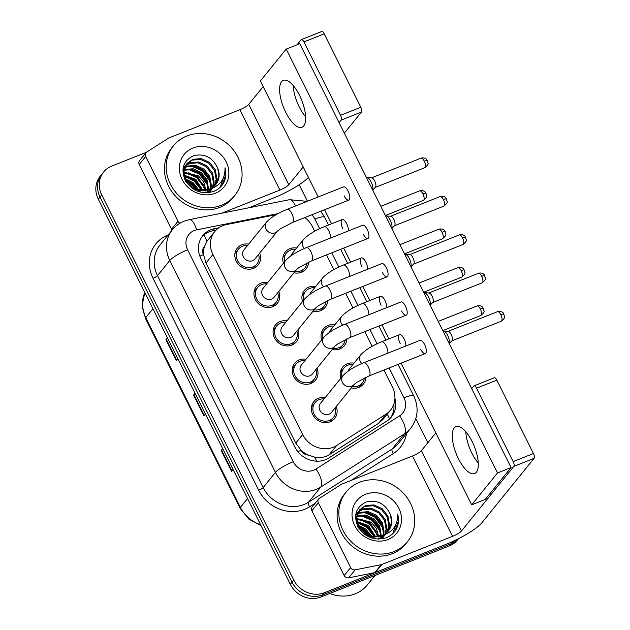 <?xml version="1.0" encoding="UTF-8"?>
<svg xmlns="http://www.w3.org/2000/svg" width="630" height="630" viewBox="0 0 630 630"><rect width="100%" height="100%" fill="white"/><g stroke="black" fill="none" stroke-linecap="round" stroke-linejoin="round"><path stroke-width="0.94" d="M302.558 301.573A13.411 12.088 -141 0 1 304.385 290.399A13.411 12.088 -141 0 1 308.936 287.067A13.411 12.088 -141 0 1 315.748 286.406M327.702 300.526A13.411 12.088 -141 0 1 325.23 307.29A13.411 12.088 -141 0 1 320.678 310.614A13.411 12.088 -141 0 1 313.094 311.125M321.686 339.94A13.411 12.088 -141 0 1 323.513 328.766A13.411 12.088 -141 0 1 328.065 325.434A13.411 12.088 -141 0 1 334.877 324.773M346.839 338.893A13.411 12.088 -141 0 1 344.358 345.657A13.411 12.088 -141 0 1 339.806 348.988A13.411 12.088 -141 0 1 332.223 349.493M340.814 378.307A13.411 12.088 -141 0 1 342.649 367.132A13.411 12.088 -141 0 1 347.193 363.809A13.411 12.088 -141 0 1 354.005 363.14M365.967 377.26A13.411 12.088 -141 0 1 363.486 384.024A13.411 12.088 -141 0 1 358.935 387.356A13.411 12.088 -141 0 1 351.351 387.859M283.429 263.206A13.411 12.088 -141 0 1 285.256 252.032A13.411 12.088 -141 0 1 289.808 248.7A13.411 12.088 -141 0 1 296.62 248.039M308.574 262.151A13.411 12.088 -141 0 1 306.101 268.923A13.411 12.088 -141 0 1 301.55 272.247A13.411 12.088 -141 0 1 293.966 272.759M278.814 291.446A13.411 12.088 -141 0 1 277.263 303.384A13.411 12.088 -141 0 1 272.711 306.716A13.411 12.088 -141 0 1 257.024 302.116A13.411 12.088 -141 0 1 256.426 286.493A13.411 12.088 -141 0 1 260.977 283.161A13.411 12.088 -141 0 1 267.781 282.5M297.951 329.813A13.411 12.088 -141 0 1 296.391 341.751A13.411 12.088 -141 0 1 291.848 345.082A13.411 12.088 -141 0 1 276.153 340.483A13.411 12.088 -141 0 1 275.554 324.859A13.411 12.088 -141 0 1 280.106 321.536A13.411 12.088 -141 0 1 286.91 320.867M317.079 368.18A13.411 12.088 -141 0 1 315.528 380.118A13.411 12.088 -141 0 1 310.976 383.45A13.411 12.088 -141 0 1 295.281 378.85A13.411 12.088 -141 0 1 294.683 363.226A13.411 12.088 -141 0 1 299.234 359.903A13.411 12.088 -141 0 1 306.046 359.234M336.207 406.547A13.411 12.088 -141 0 1 334.656 418.493A13.411 12.088 -141 0 1 330.104 421.816A13.411 12.088 -141 0 1 314.417 417.217A13.411 12.088 -141 0 1 313.811 401.593A13.411 12.088 -141 0 1 318.363 398.27A13.411 12.088 -141 0 1 325.175 397.609M259.686 253.079A13.411 12.088 -141 0 1 258.135 265.017A13.411 12.088 -141 0 1 253.583 268.341A13.411 12.088 -141 0 1 237.896 263.75A13.411 12.088 -141 0 1 237.289 248.125A13.411 12.088 -141 0 1 241.841 244.794A13.411 12.088 -141 0 1 248.653 244.133M276.216 214.657L226.501 224.571A23.672 21.333 39 0 0 222.823 225.658A23.672 21.333 39 0 0 214.791 231.525A23.672 21.333 39 0 0 212.901 254.504L302.668 434.55A23.672 21.333 39 0 0 336.672 445.536L385.883 414.249A23.672 21.333 39 0 0 390.553 410.091A23.672 21.333 39 0 0 392.443 387.119L383.914 370.023M308.33 455.073A23.672 21.333 -141 0 1 300.841 449.977L301.022 450.34A7.891 7.111 39 0 0 308.33 455.073L314.401 457.041C319.788 458.231 324.733 457.451 329.238 454.71L378.449 423.415L383.229 419.123L390.553 410.091M214.791 231.525L206.876 241.384L204.404 246.629A7.891 7.111 39 0 0 203.459 254.646A23.672 4.63 153.5 0 0 199.86 256.158M203.459 254.646L203.64 255.016A23.672 21.333 -141 0 1 204.404 246.629M203.64 255.016L205.986 263.025L295.753 443.071L300.841 449.977M314.716 231.226L312.417 226.611A23.672 21.333 39 0 0 304.857 217.555M372.109 346.335L364.786 331.656M352.973 307.96L345.657 293.281M333.845 269.593L326.529 254.914M456.726 539.563A23.672 21.333 -141 0 1 452.844 541.627L324.395 592.743L322.67 594.87A23.672 21.333 -141 0 1 292.029 582.159L100.044 197.095A23.672 21.333 -141 0 1 101.934 174.116A23.672 21.333 -141 0 0 100.044 197.095L292.029 582.159A23.672 21.333 -141 0 0 322.67 594.87L451.119 543.753L322.67 594.87L320.946 596.996A23.672 21.333 -141 0 1 290.304 584.286L98.319 199.222A23.672 21.333 -141 0 1 100.209 176.243L103.659 171.99A23.672 21.333 -141 0 1 111.691 166.115L146.365 152.318M458.435 538.713A23.672 21.333 -141 0 1 451.119 543.753A23.672 21.333 -141 0 0 458.435 538.713M222.823 448.938L221.571 450.111A6.316 1.236 153.5 0 0 221.193 450.513L231.549 471.287L233.045 469.445M222.689 448.662L221.193 450.513M167.572 338.129L166.32 339.302A6.316 1.236 153.5 0 0 165.942 339.704L176.298 360.478L177.802 358.627M167.438 337.853L165.942 339.704M195.198 393.529L193.945 394.703A6.316 1.236 153.5 0 0 193.567 395.105L203.923 415.887L205.419 414.036M195.064 393.262L193.567 395.105M458.506 538.681L457.427 540.012A23.672 21.333 -141 0 1 449.395 545.879L320.946 596.996M218.783 227.816L214.523 228.666A23.672 21.333 39 0 0 210.845 229.753A23.672 21.333 39 0 0 202.813 235.628A23.672 21.333 39 0 0 200.923 258.599L294.84 446.977A23.672 21.333 39 0 0 328.844 457.963L386.67 421.194A23.672 21.333 39 0 0 391.332 417.044A23.672 21.333 39 0 0 394.908 398.467M201.986 236.723A23.672 21.333 -141 0 1 209.121 231.879A23.672 21.333 -141 0 1 212.798 230.793L216.011 230.155M324.395 592.743A23.672 21.333 -141 0 1 293.753 580.033L101.769 194.969A23.672 21.333 -141 0 1 103.659 171.99M299.203 184.724L307.44 201.246M415.824 418.627L427.833 442.725M393.852 404.082A23.672 21.333 -141 0 1 390.435 418.076M277.539 231.06L254.953 258.914A7.103 6.402 -141 0 1 252.543 260.678A7.103 6.402 -141 0 1 244.243 258.245A7.103 6.402 -141 0 1 243.92 249.968L266.506 222.114A7.103 6.402 -141 0 0 266.143 229.391A7.103 6.402 -141 0 0 275.129 232.816A7.103 6.402 -141 0 0 277.539 231.052L280.232 228.903L292.477 222.484L348.792 200.08A7.103 2.748 -111.7 0 0 348.106 191.087A7.103 2.748 -111.7 0 0 343.539 186.882L287.225 209.286A7.103 2.748 68.3 0 1 291.792 213.491A7.103 2.748 68.3 0 1 291.981 213.893A7.103 2.748 68.3 0 1 292.477 222.484M258.607 254.418A11.836 10.663 -141 0 1 256.906 264.025A11.836 10.663 -141 0 1 252.89 266.962A11.836 10.663 -141 0 1 239.053 262.907A11.836 10.663 -141 0 1 238.518 249.118A11.836 10.663 -141 0 1 242.534 246.18A11.836 10.663 -141 0 1 247.566 245.472M366.55 177.723L366.589 177.707A7.103 2.748 68.3 0 1 367.077 177.629A7.103 2.748 68.3 0 1 371.157 181.912A7.103 2.748 68.3 0 1 372.645 189.945M367.077 177.629L371.731 177.873A5.127 1.984 68.3 0 1 374.677 180.96A5.127 1.984 68.3 0 1 375.519 187.189A5.127 1.984 68.3 0 1 375.464 187.252A5.127 1.984 68.3 0 1 375.401 187.307M290.816 255.914A7.103 6.402 -141 0 1 291.887 253.874L303.518 239.518A7.103 6.402 -141 0 0 303.164 246.802A7.103 6.402 -141 0 0 304.432 248.448M306.983 262.907A11.836 10.663 -141 0 1 304.873 267.931A11.836 10.663 -141 0 1 300.856 270.861A11.836 10.663 -141 0 1 295.005 271.475M284.563 261.796A11.836 10.663 -141 0 1 286.485 253.024A11.836 10.663 -141 0 1 290.501 250.086A11.836 10.663 -141 0 1 295.533 249.378M296.667 269.427L274.082 297.281A7.103 6.402 -141 0 1 271.672 299.045A7.103 6.402 -141 0 1 263.371 296.612A7.103 6.402 -141 0 1 263.049 288.343L285.634 260.481A7.103 6.402 -141 0 0 285.272 267.758A7.103 6.402 -141 0 0 294.257 271.183A7.103 6.402 -141 0 0 296.667 269.427L299.36 267.277L311.606 260.851L367.92 238.447A7.103 2.748 -111.7 0 0 367.235 229.454A7.103 2.748 -111.7 0 0 362.667 225.249L306.353 247.653A7.103 2.748 68.3 0 1 310.921 251.866A7.103 2.748 68.3 0 1 311.11 252.26A7.103 2.748 68.3 0 1 311.606 260.851M277.736 292.785A11.836 10.663 -141 0 1 276.042 302.392A11.836 10.663 -141 0 1 272.026 305.329A11.836 10.663 -141 0 1 258.182 301.274A11.836 10.663 -141 0 1 257.646 287.485A11.836 10.663 -141 0 1 261.663 284.547A11.836 10.663 -141 0 1 266.703 283.839M385.686 216.09L385.717 216.074A7.103 2.748 68.3 0 1 386.206 215.995A7.103 2.748 68.3 0 1 390.285 220.28A7.103 2.748 68.3 0 1 391.773 228.312M386.206 215.995L390.86 216.24A5.127 1.984 68.3 0 1 393.805 219.334A5.127 1.984 68.3 0 1 394.648 225.564A5.127 1.984 68.3 0 1 394.593 225.627A5.127 1.984 68.3 0 1 394.537 225.682M315.795 307.794L293.218 335.648A7.103 6.402 -141 0 1 290.808 337.412A7.103 6.402 -141 0 1 282.5 334.979A7.103 6.402 -141 0 1 282.177 326.71L304.762 298.848A7.103 6.402 -141 0 0 304.4 306.125A7.103 6.402 -141 0 0 313.386 309.55A7.103 6.402 -141 0 0 315.795 307.794L318.489 305.644L330.734 299.218L387.048 276.814A7.103 2.748 -111.7 0 0 386.363 267.821A7.103 2.748 -111.7 0 0 381.796 263.616L325.482 286.028A7.103 2.748 68.3 0 1 330.049 290.233A7.103 2.748 68.3 0 1 330.238 290.627A7.103 2.748 68.3 0 1 330.734 299.218M296.864 331.152A11.836 10.663 -141 0 1 295.171 340.759A11.836 10.663 -141 0 1 291.155 343.697A11.836 10.663 -141 0 1 277.31 339.641A11.836 10.663 -141 0 1 276.775 325.852A11.836 10.663 -141 0 1 280.791 322.922A11.836 10.663 -141 0 1 285.831 322.206M404.814 254.457L404.854 254.441A7.103 2.748 68.3 0 1 405.334 254.362A7.103 2.748 68.3 0 1 409.413 258.647A7.103 2.748 68.3 0 1 410.902 266.679M405.334 254.362L409.988 254.607A5.127 1.984 68.3 0 1 412.933 257.702A5.127 1.984 68.3 0 1 413.776 263.931A5.127 1.984 68.3 0 1 413.721 263.994A5.127 1.984 68.3 0 1 413.666 264.049M334.924 346.161L312.346 374.023A7.103 6.402 -141 0 1 309.936 375.779A7.103 6.402 -141 0 1 301.628 373.346A7.103 6.402 -141 0 1 301.313 365.077L323.891 337.215A7.103 6.402 -141 0 0 323.529 344.5A7.103 6.402 -141 0 0 332.514 347.918A7.103 6.402 -141 0 0 334.924 346.161L337.617 344.011L349.863 337.593L406.177 315.181A7.103 2.748 -111.7 0 0 405.492 306.188A7.103 2.748 -111.7 0 0 400.924 301.983L344.61 324.395A7.103 2.748 68.3 0 1 349.177 328.6A7.103 2.748 68.3 0 1 349.366 328.994A7.103 2.748 68.3 0 1 349.863 337.593M315.992 369.519A11.836 10.663 -141 0 1 314.299 379.126A11.836 10.663 -141 0 1 310.283 382.064A11.836 10.663 -141 0 1 296.439 378.008A11.836 10.663 -141 0 1 295.911 364.219A11.836 10.663 -141 0 1 299.927 361.289A11.836 10.663 -141 0 1 304.959 360.573M423.943 292.824L423.982 292.808A7.103 2.748 68.3 0 1 424.47 292.737A7.103 2.748 68.3 0 1 428.542 297.014A7.103 2.748 68.3 0 1 430.038 305.046M424.47 292.737L429.117 292.974A5.127 1.984 68.3 0 1 432.062 296.068A5.127 1.984 68.3 0 1 432.904 302.298A5.127 1.984 68.3 0 1 432.849 302.361A5.127 1.984 68.3 0 1 432.794 302.416M354.052 384.528L331.474 412.39A7.103 6.402 -141 0 1 329.065 414.146A7.103 6.402 -141 0 1 320.757 411.713A7.103 6.402 -141 0 1 320.442 403.444L343.019 375.582A7.103 6.402 -141 0 0 342.665 382.867A7.103 6.402 -141 0 0 351.65 386.292A7.103 6.402 -141 0 0 354.052 384.528L356.745 382.378L368.991 375.96L425.305 353.548A7.103 2.748 -111.7 0 0 424.62 344.555A7.103 2.748 -111.7 0 0 420.06 340.35L363.746 362.762A7.103 2.748 68.3 0 1 368.306 366.967A7.103 2.748 68.3 0 1 368.503 367.361A7.103 2.748 68.3 0 1 368.991 375.96M335.121 407.886A11.836 10.663 -141 0 1 333.427 417.493A11.836 10.663 -141 0 1 329.411 420.43A11.836 10.663 -141 0 1 315.567 416.375A11.836 10.663 -141 0 1 315.039 402.594A11.836 10.663 -141 0 1 319.056 399.656A11.836 10.663 -141 0 1 324.088 398.94M443.071 331.191L443.11 331.175A7.103 2.748 68.3 0 1 443.599 331.104A7.103 2.748 68.3 0 1 447.678 335.388A7.103 2.748 68.3 0 1 449.166 343.413M443.599 331.104L448.245 331.341A5.127 1.984 68.3 0 1 451.19 334.435A5.127 1.984 68.3 0 1 452.033 340.665A5.127 1.984 68.3 0 1 451.978 340.728A5.127 1.984 68.3 0 1 451.923 340.783M309.952 294.281A7.103 6.402 -141 0 1 311.015 292.241L322.647 277.885A7.103 6.402 -141 0 0 322.292 285.169A7.103 6.402 -141 0 0 323.568 286.823M326.112 301.274A11.836 10.663 -141 0 1 324.001 306.298A11.836 10.663 -141 0 1 319.985 309.228A11.836 10.663 -141 0 1 314.134 309.842M303.699 300.163A11.836 10.663 -141 0 1 305.613 291.391A11.836 10.663 -141 0 1 309.629 288.453A11.836 10.663 -141 0 1 314.661 287.745M329.08 332.648A7.103 6.402 -141 0 1 330.144 330.616L341.783 316.26A7.103 6.402 -141 0 0 341.421 323.536A7.103 6.402 -141 0 0 342.696 325.19M345.248 339.641A11.836 10.663 -141 0 1 343.13 344.665A11.836 10.663 -141 0 1 339.113 347.602A11.836 10.663 -141 0 1 333.262 348.209M322.828 338.53A11.836 10.663 -141 0 1 324.741 329.758A11.836 10.663 -141 0 1 328.758 326.82A11.836 10.663 -141 0 1 333.79 326.112M348.209 371.015A7.103 6.402 -141 0 1 349.272 368.983L360.911 354.627A7.103 6.402 -141 0 0 360.549 361.904A7.103 6.402 -141 0 0 361.825 363.557M364.376 378.016A11.836 10.663 -141 0 1 362.266 383.032A11.836 10.663 -141 0 1 358.25 385.969A11.836 10.663 -141 0 1 352.391 386.584M341.956 376.897A11.836 10.663 -141 0 1 343.87 368.125A11.836 10.663 -141 0 1 347.886 365.187A11.836 10.663 -141 0 1 352.926 364.479M293.155 85.467A25.255 9.773 -111.7 0 0 299.25 106.95A25.255 9.773 -111.7 0 0 305.621 116.802A25.255 9.773 -111.7 0 1 299.25 106.95A25.255 9.773 -111.7 0 1 293.155 85.467M172.092 230.107A3.945 3.552 -141 0 1 171.518 229.249L177.983 221.272L145.695 156.516L139.23 164.493A3.945 3.552 -141 0 1 139.553 160.666L146.01 152.688A3.945 3.552 39 0 0 145.695 156.516M171.518 229.249L139.23 164.493M248.952 207.774L273.428 198.033A31.563 6.174 153.5 0 0 308.424 177.4M301.384 39.572L321.662 31.5A3.945 1.528 68.3 0 1 324.198 33.839L303.92 41.911A3.945 1.528 -111.7 0 0 301.384 39.572A3.945 1.528 -111.7 0 0 301.116 39.777L297.061 44.777M360.801 107.25A3.945 1.528 68.3 0 1 361.455 112.038L341.169 120.11A3.945 1.528 -111.7 0 0 340.523 115.322L360.801 107.25L324.198 33.839M344.334 133.158L361.455 112.038M340.523 115.322L303.92 41.911M263.159 86.601L248.755 104.375A7.891 1.543 -26.5 0 1 239.841 109.722L169.155 137.852A3.945 3.552 39 0 0 168.588 138.135L146.79 151.995A3.945 3.552 39 0 0 146.01 152.688M341.169 120.11L339.105 122.661M303.211 166.942L288.808 184.708A7.891 1.543 -26.5 0 1 279.893 190.063L221.744 213.2M177.983 221.272A3.945 3.552 39 0 0 179.967 223.225M465.798 431.755A25.255 9.773 -111.7 0 0 471.901 453.238A25.255 9.773 -111.7 0 0 478.272 463.081A25.255 9.773 -111.7 0 1 471.901 453.238A25.255 9.773 -111.7 0 1 465.798 431.755M350.634 567.559A3.945 3.552 39 0 0 355.131 569.859L381.245 564.653A3.945 3.552 39 0 0 381.859 564.472L375.393 572.449A3.945 3.552 -141 0 1 374.779 572.631L348.666 577.836A3.945 3.552 -141 0 1 344.169 575.537L350.634 567.559L318.347 502.803L311.882 510.78A3.945 3.552 -141 0 1 312.197 506.945L318.662 498.976A3.945 3.552 39 0 0 318.347 502.803M344.169 575.537L311.882 510.78M375.393 572.449L446.079 544.32A31.563 6.174 153.5 0 0 481.737 522.924L534.098 458.325L513.82 466.397L461.459 530.995A7.891 1.543 -26.5 0 1 452.545 536.343L381.859 564.472M474.036 385.851L494.314 377.779A3.945 1.528 68.3 0 1 496.849 380.118L476.571 388.19A3.945 1.528 -111.7 0 0 474.036 385.851A3.945 1.528 -111.7 0 0 473.768 386.056L471.697 388.608M513.82 466.397A3.945 1.528 -111.7 0 0 513.174 461.601L533.452 453.529L496.849 380.118M533.452 453.529A3.945 1.528 68.3 0 1 534.098 458.325M513.174 461.601L476.571 388.19M435.81 432.889L421.407 450.655A7.891 1.543 -26.5 0 1 412.492 456.002L341.799 484.131A3.945 3.552 39 0 0 341.239 484.423L319.441 498.283A3.945 3.552 39 0 0 318.662 498.976M221.39 205.254A39.454 35.556 -141 0 1 175.25 191.74A39.454 35.556 -141 0 1 173.478 145.782A39.454 35.556 -141 0 1 186.866 136.001A39.454 35.556 -141 0 1 233.005 149.523A39.454 35.556 -141 0 1 234.777 195.473A39.454 35.556 -141 0 1 221.39 205.254M234.777 195.473L233.053 197.599A39.454 35.556 -141 0 1 219.665 207.388A39.454 35.556 -141 0 1 173.526 193.867A39.454 35.556 -141 0 1 171.754 147.908L173.478 145.782M207.183 192.764L212.885 188.157M214.105 186.307L216.177 179.463L214.554 170.541L208.829 163.249L200.608 159.461L192.15 160.122L186.645 163.887M205.679 192.796L212.845 188.173M214.507 185.945L216.862 178.621L215.232 169.698L209.514 162.406L201.293 158.618L192.827 159.28L186.984 163.453L183.952 171.809L186.039 180.172L192.213 186.905L200.151 190.032L208.53 189.378A17.837 16.073 -141 0 0 209.782 188.945A17.837 16.073 -141 0 0 215.83 184.519A17.837 16.073 -141 0 0 217.767 168.328C212.743 157.547 204.782 153.31 193.89 155.61C183.322 160.587 180.471 168.879 185.338 180.471C192.221 190.961 201.513 194.654 213.216 191.559C217.208 190.102 220.413 187.669 222.839 184.275C225.871 179.266 226.595 173.754 225.005 167.737C225.288 178.636 220.28 185.755 209.979 189.095L208.53 189.378M209.286 192.552L211.554 189.661M210.247 191.402L211.16 190.047M211.436 189.567L211.979 188.504M212.357 187.622L213.444 182.842L211.814 173.919L206.089 166.627L197.867 162.839L189.41 163.501L185.488 165.737M209.105 192.575L210.593 190.984M211.845 189.197L212.302 188.386M212.822 187.315L214.129 181.999L212.499 173.077L206.774 165.777L198.552 161.997L190.095 162.658L185.755 165.257M210.325 188.716L210.703 186.22L209.081 177.298L203.356 169.998L195.135 166.218L186.677 166.879L184.629 167.832M210.861 188.464L211.389 185.377L209.758 176.455L204.041 169.155L195.82 165.367L187.354 166.029L184.81 167.289M207.601 192.048L207.916 190.205M207.971 189.551L206.333 180.653L200.616 173.376L192.489 169.612L184.094 170.195M208.593 189.362L207.026 179.826L201.301 172.533L193.079 168.745L184.188 169.58M205.215 190.118L197.883 176.754L183.96 172.888M205.947 190.008L203.781 182.164L198.568 175.912L183.952 172.179M201.883 190.213L195.143 180.133L184.425 176.061M202.781 190.244L195.828 179.282L184.236 175.211M197.426 189.402L192.41 183.503L186.039 180.172M198.726 189.756L193.095 182.661L185.448 178.991M186.984 163.453L183.267 172.659L185.354 181.015L191.536 187.748L200.214 190.977L209.129 189.748L210.987 188.827M185.07 166.099L183.913 167.257M183.558 167.674L183.109 168.265M185.346 165.627L183.062 168.549M184.125 168.131L183.015 168.903M184.338 167.604L183.062 168.596M183.503 170.423L182.897 170.691M183.629 169.824L182.913 170.179M192.867 148.05A25.728 23.184 -141 0 1 226.17 161.855A25.728 23.184 -141 0 1 215.389 193.213A25.728 23.184 -141 0 1 182.086 179.4A25.728 23.184 -141 0 1 192.867 148.05M215.61 184.787L218.917 176.093L217.767 168.328M195.788 188.819L191.315 184.377L186.937 181.645M201.466 190.181L194.048 180.999L184.511 176.408M206.136 192.638L205.939 191.74M205.041 188.787L196.788 177.621L185.59 172.707M207.782 185.409L199.521 174.25L188.331 169.328M210.514 182.038L202.261 170.872L191.063 165.95M220.248 187.26L222.878 178.952M222.288 185.023L225.666 174.975L225.005 167.737M196.71 189.165L191.654 183.952L186.409 180.81M201.639 189.417L194.394 180.582L185.433 176.132M204.38 186.039L197.127 177.203L188.165 172.754M207.112 182.661L199.868 173.825L190.906 169.376M209.853 179.282L202.6 170.446L193.638 166.005M220.468 187.055L223.256 178.156M394.041 551.541A39.454 35.556 -141 0 1 347.894 538.02A39.454 35.556 -141 0 1 346.13 492.069A39.454 35.556 -141 0 1 359.51 482.281A39.454 35.556 -141 0 1 405.657 495.802A39.454 35.556 -141 0 1 407.429 541.761A39.454 35.556 -141 0 1 394.041 551.541M407.429 541.761L405.704 543.887A39.454 35.556 -141 0 1 392.317 553.668A39.454 35.556 -141 0 1 346.177 540.146A39.454 35.556 -141 0 1 344.405 494.196L346.13 492.069M375.015 575.473L367.298 584.994A35.508 31.996 -141 0 1 355.257 593.806A35.508 31.996 -141 0 1 329.789 593.476M379.835 539.052L385.529 534.445M386.757 532.594L388.828 525.751L387.198 516.828L381.481 509.528L373.259 505.748L364.794 506.41L359.297 510.166M378.331 539.075L385.497 534.453M387.159 532.232L389.513 524.908L387.883 515.986L382.166 508.686L373.936 504.898L365.479 505.567L359.635 509.741L356.604 518.096L358.69 526.459L364.864 533.185L372.802 536.311L381.182 535.665A17.837 16.073 -141 0 0 382.426 535.224A17.837 16.073 -141 0 0 388.482 530.806A17.837 16.073 -141 0 0 390.419 514.615C385.387 503.835 377.433 499.59 366.542 501.897C355.974 506.874 353.123 515.159 357.99 526.751C364.872 537.24 374.165 540.942 385.867 537.847C389.86 536.382 393.065 533.957 395.49 530.562C398.522 525.554 399.247 520.041 397.656 514.017C397.94 524.916 392.931 532.035 382.63 535.382L381.182 535.665M381.938 538.831L384.205 535.949M382.89 537.681L383.812 536.327M384.087 535.854L384.631 534.783M385.009 533.909L386.095 529.129L384.465 520.199L378.74 512.907L370.519 509.119L362.061 509.78L358.139 512.025M381.756 538.863L383.245 537.264M384.497 535.484L384.954 534.665M385.466 533.594L386.773 528.287L385.15 519.356L379.425 512.064L371.204 508.276L362.746 508.938L358.407 511.536M382.977 534.996L383.355 532.5L381.725 523.577L376.008 516.285L367.786 512.497L359.32 513.159L357.273 514.119M383.512 534.744L384.04 531.657L382.41 522.735L376.693 515.442L368.463 511.654L360.006 512.316L357.462 513.568M380.252 538.335L380.559 536.484M380.622 535.839L378.984 526.932L373.267 519.663L365.14 515.891L356.738 516.482M381.245 535.642L379.677 526.113L373.952 518.813L365.731 515.033L356.84 515.86M377.858 536.398L370.534 523.034L356.611 519.175M378.599 536.295L376.433 528.452L371.22 522.191L356.596 518.458M374.527 536.5L367.794 526.412L357.068 522.349M375.433 536.532L368.479 525.57L356.887 521.49M370.078 535.689L365.061 529.791L358.69 526.452M371.369 536.035L365.746 528.948L358.1 525.278M359.635 509.741L355.918 518.939L358.005 527.302L364.179 534.035L372.865 537.256L381.78 536.035L383.639 535.106M357.722 512.379L356.564 513.544M356.21 513.954L355.761 514.553M357.998 511.906L355.714 514.828M356.777 514.419L355.666 515.19M356.989 513.883L355.706 514.875M356.155 516.702L355.548 516.97M356.281 516.104L355.564 516.466M365.518 494.329A25.728 23.184 -141 0 1 398.822 508.142A25.728 23.184 -141 0 1 388.041 539.493A25.728 23.184 -141 0 1 354.737 525.688A25.728 23.184 -141 0 1 365.518 494.329M388.261 531.074L391.569 522.372L390.419 514.615M368.44 535.098L363.967 530.657L359.588 527.924M374.118 536.469L366.699 527.286L357.163 522.695M378.787 538.926L378.591 538.028M377.693 535.075L369.44 523.908L358.242 518.986M380.433 531.696L372.173 520.53L360.974 515.616M383.166 528.318L374.913 517.159L363.715 512.237M392.899 533.547L395.53 525.239M394.939 531.303L398.317 521.254L397.656 514.017M369.361 535.453L364.305 530.24L359.053 527.097M374.291 535.697L367.046 526.861L358.084 522.412M377.023 532.318L369.779 523.483L360.817 519.041M379.764 528.948L372.519 520.112L363.557 515.663M382.497 525.57L375.252 516.734L366.29 512.284M393.12 533.334L395.908 524.443M405.799 346.027A7.103 2.748 -111.7 0 0 404.113 338.877A7.103 2.748 -111.7 0 0 399.546 334.672A7.103 2.748 -111.7 0 0 400.231 343.665M386.662 307.661A7.103 2.748 -111.7 0 0 384.985 300.51A7.103 2.748 -111.7 0 0 380.418 296.305A7.103 2.748 -111.7 0 0 381.103 305.298M367.534 269.293A7.103 2.748 -111.7 0 0 365.849 262.143A7.103 2.748 -111.7 0 0 361.289 257.938A7.103 2.748 -111.7 0 0 361.974 266.931M348.406 230.919A7.103 2.748 -111.7 0 0 346.72 223.776A7.103 2.748 -111.7 0 0 342.153 219.571A7.103 2.748 -111.7 0 0 342.846 228.556M472.169 441.599A25.255 9.773 -111.7 0 0 455.939 426.644A25.255 9.773 -111.7 0 0 458.38 458.616A25.255 9.773 -111.7 0 0 474.61 473.571A25.255 9.773 -111.7 0 0 472.169 441.599M299.518 95.319A25.255 9.773 -111.7 0 0 283.287 80.364A25.255 9.773 -111.7 0 0 285.729 112.329A25.255 9.773 -111.7 0 0 301.959 127.284A25.255 9.773 -111.7 0 0 299.518 95.319M420.745 349.343A7.103 2.748 -111.7 0 0 425.305 353.548M382.481 272.609A7.103 2.748 -111.7 0 0 387.048 276.814M401.066 363.195L471.681 504.843L497.542 472.941L286.217 49.093L260.363 80.994L318.182 196.97M324.544 209.727L331.553 223.784M343.673 248.094L350.682 262.159M362.801 286.461L369.81 300.526M381.93 324.828L388.946 338.893M344.224 195.867A7.103 2.748 -111.7 0 0 348.792 200.08M363.352 234.242A7.103 2.748 -111.7 0 0 367.92 238.447M401.617 310.976A7.103 2.748 -111.7 0 0 406.177 315.181M471.681 504.843L485.202 499.464L511.064 467.562L299.738 43.714L286.217 49.093M497.542 472.941L511.064 467.562M316.756 461.184A23.672 9.828 -122.4 0 0 314.401 457.041M206.876 241.384A23.672 8.221 -101.3 0 0 203.876 234.959M389.584 418.926A23.672 9.828 -122.4 0 0 387.237 414.178M301.022 450.34A23.672 4.63 153.5 0 0 297.864 451.663M205.986 263.025L212.901 254.504M378.449 423.415L385.883 414.249M329.238 454.71L336.672 445.536M295.753 443.071L302.668 434.55M261.025 525.562L248.732 519.073L240.085 508.197A7.891 1.543 -26.5 0 1 240.384 507.37A31.563 28.444 39 0 0 260.623 524.743M144.853 292.541A31.563 28.444 39 0 0 145.774 317.607A7.891 1.543 153.5 0 0 145.467 318.433L142.16 305.337L144.821 292.493M152.94 308.763L145.774 317.607L240.384 507.37L247.551 498.527M290.304 584.286L293.753 580.033M98.319 199.222L101.769 194.969M449.395 545.879L452.844 541.627M204.285 415.438L193.945 394.703M176.66 360.037L166.32 339.302M231.911 470.846L221.571 450.111M278.098 213.601L196.678 229.832A15.781 14.222 39 0 0 194.229 230.556A15.781 14.222 39 0 0 187.614 249.787L293.273 461.711A15.781 14.222 39 0 0 313.701 470.185A15.781 14.222 39 0 0 315.945 469.035L399.601 415.839A15.781 14.222 39 0 0 403.972 397.758L389.12 367.952M399.601 415.839A15.781 6.552 -122.4 0 1 404.444 433.865L320.78 487.061A31.563 28.444 -141 0 1 316.299 489.352A31.563 28.444 -141 0 1 275.444 472.405L169.785 260.481A31.563 28.444 -141 0 1 172.305 229.848L160.02 244.999A31.563 28.444 39 0 0 157.5 275.633L263.159 487.557A31.563 28.444 39 0 0 304.014 504.504A31.563 28.444 39 0 0 308.503 502.212L392.159 449.017A31.563 28.444 39 0 0 398.38 443.481L410.666 428.329A31.563 28.444 -141 0 1 404.444 433.865L392.159 449.017A3.945 1.638 57.6 0 0 393.372 453.521L350.965 480.485M315.228 503.212L309.708 506.717A35.508 31.996 -141 0 1 258.702 490.234L153.043 278.31A3.945 0.772 153.5 0 0 157.5 275.633L169.785 260.481A15.781 3.087 -26.5 0 1 187.614 249.787M309.708 506.717A3.945 1.638 57.6 0 1 308.503 502.212L320.78 487.061A15.781 6.552 -122.4 0 0 315.945 469.035M153.043 278.31A35.508 31.996 -141 0 1 167.927 235.037A35.508 31.996 -141 0 1 168.171 234.943M406.539 433.424A35.508 31.996 -141 0 1 393.372 453.521M293.273 461.711A15.781 3.087 -26.5 0 0 275.444 472.405L263.159 487.557A3.945 0.772 153.5 0 1 258.702 490.234M377.071 343.791L369.983 329.584M357.942 305.424L350.855 291.217M338.806 267.057L331.726 252.85M319.678 228.682L314.874 219.043A15.781 14.222 39 0 0 311.842 214.783M403.972 397.758A15.781 3.087 -26.5 0 1 413.792 396.034L398.026 364.408M314.874 219.043A15.781 3.087 -26.5 0 1 324.686 217.318L320.749 211.231M295.486 206.002A15.781 5.481 -101.3 0 0 289.509 199.694L189.284 219.665A15.781 5.481 -101.3 0 1 196.678 229.832M212.798 230.793L214.523 228.666M424.793 167.714C427.51 165.462 428.589 163.934 428.022 163.107L426.825 159.65C427.022 159.634 424.817 157.067 420.998 158.177A5.127 1.984 68.3 0 1 424.297 161.217A5.127 1.984 68.3 0 1 424.793 167.714L375.33 187.393M427.487 160.658A5.127 1 153.5 0 0 424.297 161.217M423.407 200.403C426.132 198.151 427.203 196.623 426.636 195.796L425.447 192.339C425.644 192.323 423.439 189.756 419.619 190.866A5.127 1.984 68.3 0 1 422.911 193.906A5.127 1.984 68.3 0 1 423.407 200.403L385.402 215.523M426.101 193.347A5.127 1 153.5 0 0 422.911 193.906M303.518 239.518C308.22 234.643 315.126 230.375 324.245 226.698A7.103 2.748 68.3 0 1 329.002 231.297A7.103 2.748 68.3 0 1 330.49 238.053M443.922 206.081C446.638 203.829 447.717 202.301 447.15 201.482L445.953 198.017C446.15 198.001 443.945 195.434 440.126 196.544A5.127 1.984 68.3 0 1 443.425 199.584A5.127 1.984 68.3 0 1 443.922 206.081L394.459 225.761M446.615 199.025A5.127 1 153.5 0 0 443.425 199.584M463.05 244.448C465.767 242.203 466.846 240.668 466.279 239.849L465.082 236.384C465.286 236.368 463.074 233.801 459.254 234.919A5.127 1.984 68.3 0 1 462.554 237.951A5.127 1.984 68.3 0 1 463.05 244.448L413.595 264.127M465.743 237.392A5.127 1 153.5 0 0 462.554 237.951M482.178 282.815C484.903 280.57 485.974 279.035 485.407 278.216L484.218 274.759C484.415 274.743 482.21 272.176 478.39 273.286A5.127 1.984 68.3 0 1 481.682 276.318A5.127 1.984 68.3 0 1 482.178 282.815L432.723 302.495M484.872 275.759A5.127 1 153.5 0 0 481.682 276.318M501.307 321.182C504.031 318.938 505.102 317.402 504.535 316.583L503.346 313.126C503.543 313.11 501.338 310.543 497.519 311.653A5.127 1.984 68.3 0 1 500.811 314.693A5.127 1.984 68.3 0 1 501.307 321.182L451.852 340.861M504 314.126A5.127 1 153.5 0 0 500.811 314.693M442.536 238.77C445.26 236.518 446.331 234.99 445.772 234.171L444.575 230.706C444.772 230.69 442.567 228.123 438.748 229.233A5.127 1.984 68.3 0 1 442.04 232.273A5.127 1.984 68.3 0 1 442.536 238.77L404.531 253.89M445.229 231.714A5.127 1 153.5 0 0 442.04 232.273M322.647 277.885C327.348 273.01 334.254 268.742 343.374 265.065A7.103 2.748 68.3 0 1 348.13 269.664A7.103 2.748 68.3 0 1 349.618 276.42M461.672 277.137C464.389 274.893 465.468 273.357 464.901 272.538L463.704 269.073C463.901 269.057 461.695 266.49 457.876 267.608A5.127 1.984 68.3 0 1 461.176 270.64A5.127 1.984 68.3 0 1 461.672 277.137L423.659 292.257M464.365 270.081A5.127 1 153.5 0 0 461.176 270.64M341.783 316.26C346.476 311.385 353.383 307.109 362.502 303.432A7.103 2.748 68.3 0 1 367.259 308.038A7.103 2.748 68.3 0 1 368.755 314.787M480.8 315.504C483.517 313.26 484.596 311.724 484.029 310.905L482.832 307.448C483.029 307.424 480.824 304.865 477.005 305.975A5.127 1.984 68.3 0 1 480.304 309.007A5.127 1.984 68.3 0 1 480.8 315.504L442.788 330.632M483.494 308.448A5.127 1 153.5 0 0 480.304 309.007M360.911 354.627C365.613 349.752 372.519 345.476 381.63 341.799A7.103 2.748 68.3 0 1 386.387 346.405A7.103 2.748 68.3 0 1 387.883 353.154M288.808 184.708L248.755 104.375M279.893 190.063L239.841 109.722M461.459 530.995L421.407 450.655M452.545 536.343L412.492 456.002M374.779 572.631L381.245 564.653M355.131 569.859L348.666 577.836M240.085 508.197L145.467 318.433M189.284 219.665L184.078 221.209C179.4 223.083 175.479 225.965 172.305 229.848M410.666 428.329C418.013 418.344 419.06 407.578 413.792 396.034M385.906 340.098L378.89 326.041M366.778 301.731L359.761 287.674M347.642 263.364L340.633 249.299M328.514 224.997L324.686 217.318M307.204 201.34L289.509 199.694M287.225 209.286C278.113 212.964 271.199 217.24 266.506 222.114M238.518 249.118L234.935 253.536M375.464 187.252L372.732 190.118M256.906 264.025L253.331 268.443M420.998 158.177L371.543 177.857M286.485 253.024L282.901 257.442M324.245 226.698L342.153 219.571M304.873 267.931L301.29 272.349M419.619 190.866L380.803 206.309M306.353 247.653C297.242 251.331 290.336 255.607 285.634 260.481M257.646 287.485L254.063 291.903M394.593 225.627L391.86 228.485M276.042 302.392L272.459 306.81M440.126 196.544L390.671 216.232M325.482 286.028C316.37 289.698 309.464 293.974 304.762 298.848M276.775 325.852L273.2 330.27M413.721 263.994L410.988 266.852M295.171 340.759L291.588 345.177M459.254 234.919L409.799 254.599M344.61 324.395C335.499 328.065 328.592 332.341 323.891 337.215M295.911 364.219L292.328 368.644M432.849 302.361L430.125 305.219M314.299 379.126L310.716 383.544M478.39 273.286L428.928 292.966M363.746 362.762C354.627 366.432 347.721 370.708 343.019 375.582M315.039 402.594L311.456 407.012M451.978 340.728L449.253 343.586M333.427 417.493L329.844 421.919M497.519 311.653L448.056 331.333M305.613 291.391L302.03 295.809M343.374 265.065L361.289 257.938M324.001 306.298L320.418 310.716M438.748 229.233L399.94 244.676M324.741 329.758L321.158 334.176M362.502 303.432L380.418 296.305M343.13 344.665L339.554 349.083M457.876 267.608L419.068 283.051M343.87 368.125L340.287 372.543M381.63 341.799L399.546 334.672M362.266 383.032L358.683 387.45M477.005 305.975L438.197 321.418"/></g></svg>
